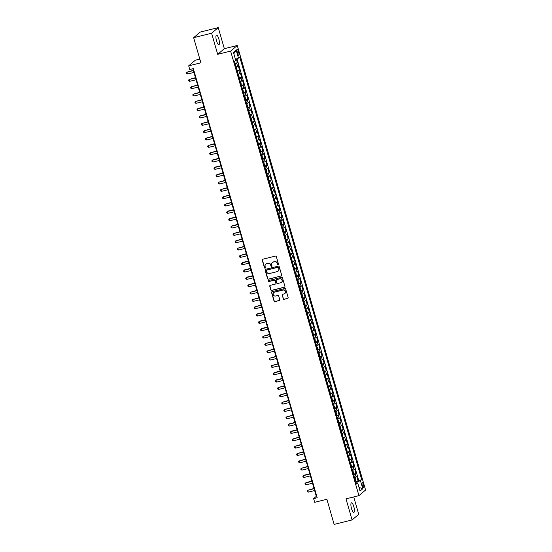 <?xml version="1.0" encoding="UTF-8"?>
<svg xmlns="http://www.w3.org/2000/svg" width="552" height="552" viewBox="0 0 552 552"><rect width="100%" height="100%" fill="white"/><g stroke="black" fill="none" stroke-linecap="round" stroke-linejoin="round"><path stroke-width="0.83" d="M278.194 264.912A0.531 0.504 -130.2 0 0 278.539 264.291L276.331 256.639A0.759 0.718 -130.2 0 0 275.42 256.093L262.731 259.24A0.759 0.718 -130.2 0 0 262.228 260.137L264.442 267.789A0.531 0.504 -130.2 0 0 265.277 268.065A0.531 0.504 -130.2 0 0 265.429 267.541L265.139 266.554A2.422 2.305 -130.2 0 1 266.733 263.69L267.789 263.428A2.422 2.305 -130.2 0 1 270.708 265.167L270.998 266.161A0.531 0.504 -130.2 0 0 271.832 266.443A0.531 0.504 -130.2 0 0 271.984 265.912L271.694 264.925A2.422 2.305 -130.2 0 1 273.288 262.062L274.344 261.8A2.422 2.305 -130.2 0 1 277.27 263.545L277.552 264.532A0.531 0.504 -130.2 0 0 278.194 264.912M272.481 262.448A2.422 2.305 -130.2 0 1 273.468 261.91L274.523 261.648A2.422 2.305 -130.2 0 1 277.449 263.394L277.732 264.38A0.531 0.504 -130.2 0 0 278.47 264.725M262.545 259.316A0.759 0.718 -130.2 0 0 262.414 259.985L264.622 267.637A0.531 0.504 -130.2 0 0 265.353 267.982M265.926 264.07A2.422 2.305 -130.2 0 1 266.913 263.539L267.968 263.276A2.422 2.305 -130.2 0 1 270.887 265.015L271.177 266.009A0.531 0.504 -130.2 0 0 271.908 266.354M353.811 506.626A4.927 1.366 76.1 0 0 351.472 502.81A4.927 1.366 76.1 0 0 351.507 508.571A4.927 1.366 76.1 0 0 353.846 512.38A4.927 1.366 76.1 0 0 353.811 506.626M218.833 38.978A4.927 1.366 76.1 0 0 216.494 35.169A4.927 1.366 76.1 0 0 216.529 40.924A4.927 1.366 76.1 0 0 218.868 44.733A4.927 1.366 76.1 0 0 218.833 38.978M363.437 484.532A2.463 0.683 76.1 0 0 362.264 482.627A2.463 0.683 76.1 0 0 362.284 485.505A2.463 0.683 76.1 0 0 363.451 487.409A2.463 0.683 76.1 0 0 363.437 484.532M283.176 298.804A0.759 0.718 -130.2 0 0 284.087 299.35L287.647 298.466A0.759 0.718 -130.2 0 0 288.144 297.569L285.695 289.075A0.759 0.718 -130.2 0 0 284.784 288.53L272.088 291.677A0.759 0.718 -130.2 0 0 271.591 292.574L274.047 301.068A0.759 0.718 -130.2 0 0 274.958 301.613L279.257 300.55A0.759 0.718 -130.2 0 0 279.754 299.653L278.705 296.017A0.759 0.718 -130.2 0 0 277.794 295.472L275.662 296.003A2.022 1.925 -130.2 0 1 273.799 292.532A2.022 1.925 -130.2 0 1 274.551 292.153L282.907 290.076A2.022 1.925 -130.2 0 1 284.763 293.547A2.022 1.925 -130.2 0 1 284.018 293.926L282.624 294.271A0.759 0.718 -130.2 0 0 282.127 295.168L283.355 298.653A0.759 0.718 -130.2 0 0 284.266 299.198L287.827 298.315A0.759 0.718 -130.2 0 0 288.013 298.239M211.602 33.223L217.688 54.317L224.34 48.693L218.254 27.6L211.602 33.223L193.648 37.681L200.9 62.804L188.687 65.833L189.75 69.504L193.338 68.614L317.2 497.745L313.612 498.635L314.668 502.306L326.881 499.277L334.132 524.4L352.086 519.943L358.738 514.319L353.722 496.938M217.688 54.317L230.619 51.108L358.931 495.648L346 498.856L352.086 519.943M281.189 276.076A0.759 0.718 -130.2 0 0 281.686 275.179L279.229 266.685A0.759 0.718 -130.2 0 0 278.318 266.14L265.629 269.286A0.759 0.718 -130.2 0 0 265.132 270.183L267.582 278.677A0.759 0.718 -130.2 0 0 268.493 279.222L281.368 275.924A0.759 0.718 -130.2 0 0 281.548 275.848M282.465 277.877L284.915 286.378A0.759 0.718 -130.2 0 1 284.418 287.268L271.729 290.421A0.759 0.718 -130.2 0 1 270.811 289.876L269.762 286.24A0.759 0.718 -130.2 0 1 270.259 285.343L275.407 284.066A0.759 0.718 -130.2 0 0 275.903 283.169L275.207 280.761A0.759 0.718 -130.2 0 0 274.296 280.216L268.941 281.541A0.531 0.504 -130.2 0 1 268.451 280.637A0.531 0.504 -130.2 0 1 268.645 280.533L281.548 277.332A0.759 0.718 -130.2 0 1 282.465 277.877M193.648 37.681L200.3 32.057L218.254 27.6M355.736 481.447L358.082 480.868L356.813 476.466L356.157 477.025L355.309 474.085A3.077 0.4 163.9 0 1 353.784 474.789M353.618 474.113L355.964 473.533L354.694 469.131L354.039 469.69L353.19 466.75A3.077 0.4 163.9 0 1 351.665 467.454M351.5 466.778L353.846 466.198L352.576 461.796L351.921 462.348L351.072 459.416A3.077 0.4 163.9 0 1 349.547 460.12M349.382 459.443L351.727 458.864L350.458 454.462L349.802 455.014L348.961 452.081A3.077 0.4 163.9 0 1 347.429 452.785M347.27 452.109L349.616 451.529L348.34 447.127L347.684 447.679L346.842 444.746A3.077 0.4 163.9 0 1 345.31 445.45M345.152 444.774L347.498 444.187L346.228 439.792L345.573 440.344L344.724 437.412A3.077 0.4 163.9 0 1 343.192 438.115M343.033 437.439L345.38 436.853L344.11 432.451L343.454 433.009L342.606 430.077A3.077 0.4 163.9 0 1 341.074 430.781M340.915 430.105L343.261 429.518L341.992 425.116L341.336 425.675L340.487 422.735A3.077 0.4 163.9 0 1 338.962 423.439M338.797 422.763L341.143 422.183L339.873 417.781L339.218 418.34L338.369 415.401A3.077 0.4 163.9 0 1 336.844 416.104M336.679 415.428L339.025 414.849L337.755 410.446L337.099 410.998L336.251 408.066A3.077 0.4 163.9 0 1 334.726 408.77M334.56 408.094L336.906 407.514L335.637 403.112L334.981 403.664L334.139 400.731A3.077 0.4 163.9 0 1 332.608 401.435M332.449 400.759L334.795 400.179L333.518 395.777L332.863 396.329L332.021 393.397A3.077 0.4 163.9 0 1 330.489 394.1M330.331 393.424L332.677 392.845L331.407 388.442L330.751 388.994L329.903 386.062A3.077 0.4 163.9 0 1 328.371 386.766M328.212 386.089L330.558 385.503L329.289 381.101L328.633 381.66L327.784 378.727A3.077 0.4 163.9 0 1 326.253 379.431M326.094 378.755L328.44 378.168L327.17 373.766L326.515 374.325L325.666 371.392A3.077 0.4 163.9 0 1 324.141 372.089M323.976 371.413L326.322 370.834L325.052 366.431L324.397 366.99L323.548 364.051A3.077 0.4 163.9 0 1 322.023 364.755M321.857 364.078L324.203 363.499L322.934 359.097L322.278 359.656L321.43 356.716A3.077 0.4 163.9 0 1 319.905 357.42M319.739 356.744L322.085 356.164L320.815 351.762L320.16 352.314L319.311 349.382A3.077 0.4 163.9 0 1 317.786 350.085M317.628 349.409L319.974 348.829L318.697 344.427L318.042 344.979L317.2 342.047A3.077 0.4 163.9 0 1 315.668 342.751M315.509 342.074L317.855 341.495L316.586 337.093L315.93 337.645L315.082 334.712A3.077 0.4 163.9 0 1 313.55 335.416M313.391 334.74L315.737 334.153L314.467 329.758L313.812 330.31L312.963 327.377A3.077 0.4 163.9 0 1 311.431 328.081M311.273 327.405L313.619 326.818L312.349 322.416L311.694 322.975L310.845 320.043A3.077 0.4 163.9 0 1 309.32 320.746M309.154 320.07L311.5 319.484L310.231 315.082L309.575 315.64L308.727 312.701A3.077 0.4 163.9 0 1 307.202 313.405M307.036 312.729L309.382 312.149L308.113 307.747L307.457 308.306L306.608 305.366A3.077 0.4 163.9 0 1 305.083 306.07M304.918 305.394L307.264 304.814L305.994 300.412L305.339 300.964L304.49 298.032A3.077 0.4 163.9 0 1 302.965 298.735M302.806 298.059L305.152 297.48L303.876 293.077L303.22 293.63L302.379 290.697A3.077 0.4 163.9 0 1 300.847 291.401M300.688 290.725L303.034 290.145L301.765 285.743L301.109 286.295L300.26 283.362A3.077 0.4 163.9 0 1 298.729 284.066M298.57 283.39L300.916 282.803L299.646 278.408L298.991 278.96L298.142 276.028A3.077 0.4 163.9 0 1 296.61 276.731M296.452 276.055L298.798 275.469L297.528 271.067L296.873 271.625L296.024 268.693A3.077 0.4 163.9 0 1 294.499 269.397M294.333 268.72L296.679 268.134L295.41 263.732L294.754 264.291L293.905 261.358A3.077 0.4 163.9 0 1 292.381 262.055M292.215 261.379L294.561 260.799L293.291 256.397L292.636 256.956L291.787 254.017A3.077 0.4 163.9 0 1 290.262 254.72M290.097 254.044L292.443 253.465L291.173 249.062L290.518 249.614L289.669 246.682A3.077 0.4 163.9 0 1 288.144 247.386M287.985 246.709L290.331 246.13L289.055 241.728L288.399 242.28L287.558 239.347A3.077 0.4 163.9 0 1 286.026 240.051M285.867 239.375L288.213 238.795L286.943 234.393L286.288 234.945L285.439 232.012A3.077 0.4 163.9 0 1 283.907 232.716M283.749 232.04L286.095 231.46L284.825 227.058L284.17 227.61L283.321 224.678A3.077 0.4 163.9 0 1 281.789 225.382M281.63 224.705L283.976 224.119L282.707 219.724L282.051 220.276L281.203 217.343A3.077 0.4 163.9 0 1 279.678 218.047M279.512 217.371L281.858 216.784L280.588 212.382L279.933 212.941L279.084 210.008A3.077 0.4 163.9 0 1 277.559 210.712M277.394 210.029L279.74 209.45L278.47 205.047L277.815 205.606L276.966 202.667A3.077 0.4 163.9 0 1 275.441 203.371M275.275 202.694L277.621 202.115L276.352 197.713L275.696 198.272L274.848 195.332A3.077 0.4 163.9 0 1 273.323 196.036M273.164 195.36L275.51 194.78L274.234 190.378L273.578 190.93L272.736 187.997A3.077 0.4 163.9 0 1 271.204 188.701M271.046 188.025L273.392 187.445L272.122 183.043L271.467 183.595L270.618 180.663A3.077 0.4 163.9 0 1 269.086 181.367M268.927 180.69L271.273 180.111L270.004 175.708L269.348 176.26L268.5 173.328A3.077 0.4 163.9 0 1 266.968 174.032M266.809 173.356L269.155 172.769L267.886 168.374L267.23 168.926L266.381 165.993A3.077 0.4 163.9 0 1 264.856 166.697M264.691 166.021L267.037 165.434L265.767 161.032L265.112 161.591L264.263 158.659A3.077 0.4 163.9 0 1 262.738 159.362M262.573 158.686L264.919 158.1L263.649 153.697L262.993 154.256L262.145 151.317A3.077 0.4 163.9 0 1 260.62 152.021M260.454 151.345L262.8 150.765L261.531 146.363L260.875 146.922L260.026 143.982A3.077 0.4 163.9 0 1 258.502 144.686M258.343 144.01L260.689 143.43L259.412 139.028L258.757 139.58L257.915 136.648A3.077 0.4 163.9 0 1 256.383 137.351M256.225 136.675L258.571 136.096L257.301 131.693L256.639 132.245L255.797 129.313A3.077 0.4 163.9 0 1 254.265 130.017M254.106 129.34L256.452 128.761L255.183 124.359L254.527 124.911L253.678 121.978A3.077 0.4 163.9 0 1 252.147 122.682M251.988 122.006L254.334 121.426L253.064 117.024L252.409 117.576L251.56 114.643A3.077 0.4 163.9 0 1 250.035 115.347M249.87 114.671L252.216 114.085L250.946 109.689L250.291 110.241L249.442 107.309A3.077 0.4 163.9 0 1 247.917 108.013M247.751 107.336L250.097 106.75L248.828 102.348L248.172 102.907L247.324 99.974A3.077 0.4 163.9 0 1 245.799 100.671M245.633 99.995L247.979 99.415L246.709 95.013L246.054 95.572L245.205 92.632A3.077 0.4 163.9 0 1 243.68 93.336M243.522 92.66L245.868 92.08L244.591 87.678L243.936 88.237L243.094 85.298A3.077 0.4 163.9 0 1 241.562 86.002M241.403 85.325L243.749 84.746L242.48 80.344L241.817 80.896L240.976 77.963A3.077 0.4 163.9 0 1 239.444 78.667M239.285 77.991L241.631 77.411L240.362 73.009L239.706 73.561L238.857 70.628A3.077 0.4 163.9 0 1 237.325 71.332M237.167 70.656L239.513 70.076L238.243 65.674L237.588 66.226A3.077 0.4 163.9 0 1 236.056 66.93M237.146 51.881L237.615 53.496A2.387 0.662 76.1 0 0 238.747 55.338A2.387 0.662 76.1 0 0 238.726 52.55L238.264 50.936A2.387 0.662 76.1 0 0 237.132 49.093A2.387 0.662 76.1 0 0 237.146 51.881M230.619 51.108L237.27 45.485L365.576 490.024L358.931 495.648M358.082 480.868L361.698 479.612L239.74 57.077L238.485 58.146L235.414 59.271M361.698 479.612L360.442 480.675L362.774 488.748L360.042 491.052L357.71 482.986L356.454 484.049L234.496 61.52L235.752 60.451L233.427 52.385L236.159 50.073L238.485 58.146M235.048 63.321L237.394 62.735L236.739 63.294A3.077 0.4 163.9 0 1 235.214 63.997M239.513 70.076L238.857 70.628M241.631 77.411L240.976 77.963M243.749 84.746L243.094 85.298M245.868 92.08L245.205 92.632M247.979 99.415L247.324 99.974M250.097 106.75L249.442 107.309M252.216 114.085L251.56 114.643M254.334 121.426L253.678 121.978M256.452 128.761L255.797 129.313M258.571 136.096L257.915 136.648M260.689 143.43L260.026 143.982M262.8 150.765L262.145 151.317M264.919 158.1L264.263 158.659M267.037 165.434L266.381 165.993M269.155 172.769L268.5 173.328M271.273 180.111L270.618 180.663M273.392 187.445L272.736 187.997M275.51 194.78L274.848 195.332M277.621 202.115L276.966 202.667M279.74 209.45L279.084 210.008M281.858 216.784L281.203 217.343M283.976 224.119L283.321 224.678M286.095 231.46L285.439 232.012M288.213 238.795L287.558 239.347M290.331 246.13L289.669 246.682M292.443 253.465L291.787 254.017M294.561 260.799L293.905 261.358M296.679 268.134L296.024 268.693M298.798 275.469L298.142 276.028M300.916 282.803L300.26 283.362M303.034 290.145L302.379 290.697M305.152 297.48L304.49 298.032M307.264 304.814L306.608 305.366M309.382 312.149L308.727 312.701M311.5 319.484L310.845 320.043M313.619 326.818L312.963 327.377M315.737 334.153L315.082 334.712M317.855 341.495L317.2 342.047M319.974 348.829L319.311 349.382M322.085 356.164L321.43 356.716M324.203 363.499L323.548 364.051M326.322 370.834L325.666 371.392M328.44 378.168L327.784 378.727M330.558 385.503L329.903 386.062M332.677 392.845L332.021 393.397M334.795 400.179L334.139 400.731M336.906 407.514L336.251 408.066M339.025 414.849L338.369 415.401M341.143 422.183L340.487 422.735M343.261 429.518L342.606 430.077M345.38 436.853L344.724 437.412M347.498 444.187L346.842 444.746M349.616 451.529L348.961 452.081M351.727 458.864L351.072 459.416M353.846 466.198L353.19 466.75M355.964 473.533L355.309 474.085M358.683 480.357L236.98 58.698M237.394 62.735L236.297 58.947M357.144 483.014L356.854 481.999L355.93 482.227M199.831 59.099L195.339 60.209L188.687 65.833M224.34 48.693L237.27 45.485M192.876 68.724L316.31 496.358L313.612 498.635M316.765 496.241L316.31 496.358M238.174 74.265A3.077 0.4 -16.1 0 0 239.706 73.561M240.292 81.599A3.077 0.4 -16.1 0 0 241.817 80.896M242.411 88.934A3.077 0.4 -16.1 0 0 243.936 88.237M244.529 96.276A3.077 0.4 -16.1 0 0 246.054 95.572M246.647 103.61A3.077 0.4 -16.1 0 0 248.172 102.907M248.759 110.945A3.077 0.4 -16.1 0 0 250.291 110.241M250.877 118.28A3.077 0.4 -16.1 0 0 252.409 117.576M252.995 125.614A3.077 0.4 -16.1 0 0 254.527 124.911M255.114 132.949A3.077 0.4 -16.1 0 0 256.639 132.245M257.232 140.284A3.077 0.4 -16.1 0 0 258.757 139.58M259.35 147.625A3.077 0.4 -16.1 0 0 260.875 146.922M261.469 154.96A3.077 0.4 -16.1 0 0 262.993 154.256M263.58 162.295A3.077 0.4 -16.1 0 0 265.112 161.591M265.698 169.63A3.077 0.4 -16.1 0 0 267.23 168.926M267.817 176.964A3.077 0.4 -16.1 0 0 269.348 176.26M269.935 184.299A3.077 0.4 -16.1 0 0 271.467 183.595M272.053 191.634A3.077 0.4 -16.1 0 0 273.578 190.93M274.171 198.968A3.077 0.4 -16.1 0 0 275.696 198.272M276.29 206.31A3.077 0.4 -16.1 0 0 277.815 205.606M278.401 213.645A3.077 0.4 -16.1 0 0 279.933 212.941M280.519 220.979A3.077 0.4 -16.1 0 0 282.051 220.276M282.638 228.314A3.077 0.4 -16.1 0 0 284.17 227.61M284.756 235.649A3.077 0.4 -16.1 0 0 286.288 234.945M286.874 242.983A3.077 0.4 -16.1 0 0 288.399 242.28M288.993 250.318A3.077 0.4 -16.1 0 0 290.518 249.614M291.111 257.66A3.077 0.4 -16.1 0 0 292.636 256.956M293.222 264.994A3.077 0.4 -16.1 0 0 294.754 264.291M295.341 272.329A3.077 0.4 -16.1 0 0 296.873 271.625M297.459 279.664A3.077 0.4 -16.1 0 0 298.991 278.96M299.577 286.999A3.077 0.4 -16.1 0 0 301.109 286.295M301.696 294.333A3.077 0.4 -16.1 0 0 303.22 293.63M303.814 301.668A3.077 0.4 -16.1 0 0 305.339 300.964M305.932 309.01A3.077 0.4 -16.1 0 0 307.457 308.306M308.044 316.344A3.077 0.4 -16.1 0 0 309.575 315.64M310.162 323.679A3.077 0.4 -16.1 0 0 311.694 322.975M312.28 331.014A3.077 0.4 -16.1 0 0 313.812 330.31M314.398 338.348A3.077 0.4 -16.1 0 0 315.93 337.645M316.517 345.683A3.077 0.4 -16.1 0 0 318.042 344.979M318.635 353.018A3.077 0.4 -16.1 0 0 320.16 352.314M320.753 360.352A3.077 0.4 -16.1 0 0 322.278 359.656M322.865 367.694A3.077 0.4 -16.1 0 0 324.397 366.99M324.983 375.029A3.077 0.4 -16.1 0 0 326.515 374.325M327.101 382.363A3.077 0.4 -16.1 0 0 328.633 381.66M329.22 389.698A3.077 0.4 -16.1 0 0 330.751 388.994M331.338 397.033A3.077 0.4 -16.1 0 0 332.863 396.329M333.456 404.368A3.077 0.4 -16.1 0 0 334.981 403.664M335.575 411.702A3.077 0.4 -16.1 0 0 337.099 410.998M337.686 419.044A3.077 0.4 -16.1 0 0 339.218 418.34M339.804 426.379A3.077 0.4 -16.1 0 0 341.336 425.675M341.923 433.713A3.077 0.4 -16.1 0 0 343.454 433.009M344.041 441.048A3.077 0.4 -16.1 0 0 345.573 440.344M346.159 448.383A3.077 0.4 -16.1 0 0 347.684 447.679M348.277 455.717A3.077 0.4 -16.1 0 0 349.802 455.014M350.396 463.052A3.077 0.4 -16.1 0 0 351.921 462.348M352.507 470.387A3.077 0.4 -16.1 0 0 354.039 469.69M357.71 482.986L356.171 483.062M354.625 477.728A3.077 0.4 -16.1 0 0 356.157 477.025M356.854 481.999L360.442 480.675M233.806 53.716L236.159 50.073M362.774 488.748L358.972 487.368M265.443 269.362A0.759 0.718 -130.2 0 0 265.312 270.031L267.761 278.525A0.759 0.718 -130.2 0 0 268.672 279.07L281.368 275.924M278.47 267.72A0.531 0.504 -130.2 0 0 277.835 267.34L266.692 270.1A0.531 0.504 -130.2 0 0 266.347 270.728L266.65 271.77A2.422 2.305 -130.2 0 0 269.569 273.516L277.18 271.625A2.422 2.305 -130.2 0 0 278.774 268.762L278.65 267.568A0.531 0.504 -130.2 0 0 278.015 267.189L277.835 267.34M266.595 270.135A0.531 0.504 -130.2 0 1 266.871 269.949L278.015 267.189M278.167 271.094A2.422 2.305 -130.2 0 0 278.953 268.61L278.774 268.762M278.65 267.568L278.953 268.61M270.08 285.418A0.759 0.718 -130.2 0 0 269.942 286.088L270.998 289.724A0.759 0.718 -130.2 0 0 271.908 290.269L284.597 287.116A0.759 0.718 -130.2 0 0 284.784 287.047M275.772 283.838A0.759 0.718 -130.2 0 0 276.083 283.017L275.386 280.609A0.759 0.718 -130.2 0 0 274.475 280.064L268.941 281.541M268.548 280.568A0.531 0.504 -130.2 0 0 269.121 281.389M280.747 282.741A2.022 1.925 -130.2 0 0 281.913 279.94A2.022 1.925 -130.2 0 0 279.636 278.891L276.697 279.616A0.759 0.718 -130.2 0 0 276.193 280.513L276.89 282.928A0.759 0.718 -130.2 0 0 277.808 283.473L280.747 282.741M281.589 282.279A2.022 1.925 -130.2 0 0 279.816 278.739L279.636 278.891M276.511 279.692A0.759 0.718 -130.2 0 1 276.876 279.464L279.816 278.739M282.438 294.347A0.759 0.718 -130.2 0 0 282.307 295.016L283.355 298.653M284.853 293.471A2.022 1.925 -130.2 0 0 283.086 289.924L282.907 290.076M273.889 292.457A2.022 1.925 -130.2 0 1 274.73 291.994L283.086 289.924M271.908 291.753A0.759 0.718 -130.2 0 0 271.77 292.422L274.227 300.916A0.759 0.718 -130.2 0 0 275.137 301.461L279.436 300.398A0.759 0.718 -130.2 0 0 279.623 300.322M235.035 63.418L234.848 61.224M193.338 70.325L187.059 72.153L187.59 73.989L193.938 72.415M193.414 70.58L187.059 72.153L186.424 72.823L186.631 73.554L187.59 73.989M237.153 70.753L236.663 67.516L236.09 67.089M195.456 77.666L189.177 79.488L189.709 81.323L196.057 79.75M195.532 77.915L189.177 79.488L188.542 80.157L188.749 80.889L189.709 81.323M239.271 78.067L238.781 74.851L238.209 74.423L239.271 78.067M197.575 85.001L191.296 86.823L191.827 88.658L198.175 87.085M197.644 85.249L191.296 86.823L190.654 87.492L190.868 88.223L191.827 88.658M241.39 85.401L240.9 82.186L240.327 81.758L241.39 85.429M199.693 92.336L193.414 94.164L193.945 95.993L200.293 94.42M199.762 92.584L193.414 94.164L192.772 94.827L192.986 95.565L193.945 95.993M243.501 92.764L243.653 91.722L242.445 89.093M201.811 99.67L195.532 101.499L196.063 103.327L202.411 101.754M201.88 99.919L195.532 101.499L194.89 102.161L195.104 102.9L196.063 103.327M245.626 100.071L245.136 96.862L244.564 96.427L245.619 100.098M203.929 107.005L198.099 108.454L197.65 108.834L198.175 110.669L204.53 109.089M203.998 107.254L197.65 108.834L197.009 109.503L197.223 110.234L198.175 110.669M247.738 107.433L247.889 106.398L246.682 103.762M206.041 114.34L200.217 115.789L199.769 116.168L200.293 118.004L206.648 116.424M206.117 114.595L199.769 116.168L199.127 116.838L199.341 117.569L200.293 118.004M249.856 114.768L250.001 113.733L248.8 111.104M208.159 121.675L201.88 123.503L202.411 125.338L208.76 123.758M208.235 121.93L201.88 123.503L201.245 124.172L201.452 124.904L202.411 125.338M251.974 122.082L251.484 118.866L250.912 118.438L251.974 122.082M210.277 129.016L203.998 130.838L204.53 132.673L210.878 131.1M210.353 129.265L203.998 130.838L203.364 131.507L203.571 132.238L204.53 132.673M254.092 129.437L253.603 126.201L253.03 125.773M212.396 136.351L206.117 138.172L206.648 140.008L212.996 138.435M212.465 136.599L206.117 138.172L205.475 138.842L205.689 139.573L206.648 140.008M256.211 136.779L255.721 133.536L255.148 133.108M214.514 143.686L208.235 145.507L208.766 147.343L215.114 145.769M214.583 143.934L208.235 145.507L207.593 146.176L207.807 146.915L208.766 147.343M258.329 144.086L257.839 140.87L257.267 140.443L258.322 144.113M216.632 151.02L210.353 152.849L210.885 154.677L217.233 153.104M216.701 151.269L210.353 152.849L209.712 153.511L209.926 154.249L210.885 154.677M260.44 151.448L260.592 150.406L259.385 147.777M218.751 158.355L212.92 159.804L212.472 160.183L212.996 162.012L219.351 160.439M218.82 158.603L212.472 160.183L211.83 160.846L212.044 161.584L212.996 162.012M262.566 158.755L262.076 155.547L261.503 155.112L262.559 158.783M220.862 165.69L215.038 167.139L214.59 167.518L215.114 169.354L221.469 167.773M220.938 165.945L214.59 167.518L213.948 168.188L214.162 168.919L215.114 169.354M264.677 166.117L264.822 165.082L263.621 162.454M222.98 173.024L217.157 174.473L216.701 174.853L217.233 176.688L223.588 175.108M223.056 173.28L216.701 174.853L216.067 175.522L216.274 176.254L217.233 176.688M266.795 173.452L266.305 170.216L265.733 169.788M225.099 180.359L218.82 182.188L219.351 184.023L225.699 182.45M225.175 180.614L218.82 182.188L218.185 182.857L218.392 183.588L219.351 184.023M268.914 180.766L268.424 177.551L267.851 177.123L268.914 180.766M227.217 187.701L220.938 189.522L221.469 191.358L227.817 189.784M227.293 187.949L220.938 189.522L220.296 190.192L220.51 190.923L221.469 191.358M271.032 188.128L270.542 184.885L269.969 184.458M229.335 195.035L223.056 196.857L223.588 198.692L229.936 197.119M229.404 195.284L223.056 196.857L222.415 197.526L222.628 198.258L223.588 198.692M273.143 195.463L273.295 194.421L272.088 191.792M231.454 202.37L225.175 204.199L225.706 206.027L232.054 204.454M231.523 202.618L225.175 204.199L224.533 204.861L224.747 205.599L225.706 206.027M275.269 202.77L274.779 199.555L274.206 199.127L275.262 202.798M233.572 209.705L227.741 211.154L227.293 211.533L227.817 213.362L234.172 211.789M233.641 209.953L227.293 211.533L226.651 212.196L226.865 212.934L227.817 213.362M277.38 210.133L277.532 209.098L276.324 206.462M235.683 217.04L229.86 218.488L229.411 218.868L229.936 220.703L236.29 219.123M235.759 217.288L229.411 218.868L228.769 219.537L228.983 220.269L229.936 220.703M279.505 217.44L279.008 214.231L278.443 213.797L279.498 217.467M237.802 224.374L231.978 225.823L231.523 226.203L232.054 228.038L238.409 226.458M237.877 224.629L231.523 226.203L230.888 226.872L231.095 227.603L232.054 228.038M281.617 224.802L281.127 221.566L280.554 221.138M239.92 231.709L233.641 233.537L234.172 235.373L240.52 233.8M239.996 231.964L233.641 233.537L233.006 234.207L233.213 234.938L234.172 235.373M283.735 232.137L283.245 228.901L282.672 228.473M242.038 239.05L235.759 240.872L236.29 242.707L242.638 241.134M242.114 239.299L235.759 240.872L235.117 241.541L235.331 242.273L236.29 242.707M285.853 239.451L285.363 236.235L284.791 235.807L285.853 239.451M244.156 246.385L237.877 248.207L238.409 250.042L244.757 248.469M244.225 246.634L237.877 248.207L237.236 248.876L237.45 249.607L238.409 250.042M287.965 246.813L288.116 245.771L286.909 243.142M246.275 253.72L239.996 255.541L240.527 257.377L246.875 255.804M246.344 253.968L239.996 255.541L239.354 256.211L239.568 256.949L240.527 257.377M290.083 254.148L290.235 253.106L289.027 250.477M248.393 261.055L242.563 262.504L242.114 262.883L242.638 264.712L248.993 263.138M248.462 261.303L242.114 262.883L241.472 263.545L241.686 264.284L242.638 264.712M292.208 261.455L291.718 258.246L291.145 257.812L292.201 261.482M250.504 268.389L244.681 269.838L244.232 270.218L244.757 272.053L251.112 270.473M250.58 268.638L244.232 270.218L243.591 270.887L243.805 271.618L244.757 272.053M294.32 268.817L294.464 267.782L293.264 265.146M252.623 275.724L246.799 277.173L246.344 277.552L246.875 279.388L253.23 277.808M252.699 275.979L246.344 277.552L245.709 278.222L245.916 278.953L246.875 279.388M296.438 276.124L295.948 272.916L295.375 272.488L296.438 276.124M254.741 283.059L248.462 284.887L248.993 286.723L255.341 285.142M254.817 283.314L248.462 284.887L247.827 285.556L248.034 286.288L248.993 286.723M298.556 283.459L298.066 280.25L297.493 279.823L298.556 283.486M256.859 290.393L250.58 292.222L251.112 294.057L257.46 292.484M256.935 290.649L250.58 292.222L249.939 292.891L250.153 293.623L251.112 294.057M300.674 290.821L300.184 287.585L299.612 287.157M258.978 297.735L252.699 299.557L253.23 301.392L259.578 299.819M259.047 297.983L252.699 299.557L252.057 300.226L252.271 300.957L253.23 301.392M302.793 298.135L302.303 294.92L301.73 294.492L302.786 298.163M261.096 305.07L254.817 306.891L255.348 308.727L261.696 307.153M261.165 305.318L254.817 306.891L254.175 307.561L254.389 308.299L255.348 308.727M304.904 305.498L305.056 304.456L303.848 301.827M263.214 312.404L257.384 313.846L256.935 314.233L257.46 316.061L263.815 314.488M263.283 312.653L256.935 314.233L256.294 314.895L256.507 315.634L257.46 316.061M307.022 312.832L307.174 311.79L305.967 309.161M265.326 319.739L259.502 321.188L259.054 321.568L259.578 323.396L265.933 321.823M265.402 319.987L259.054 321.568L258.412 322.23L258.626 322.968L259.578 323.396M309.148 320.139L308.651 316.931L308.085 316.496L309.141 320.167M267.444 327.074L261.62 328.523L261.165 328.902L261.696 330.738L268.051 329.158M267.52 327.322L261.165 328.902L260.53 329.572L260.737 330.303L261.696 330.738M311.259 327.502L310.769 324.265L310.196 323.838M269.562 334.408L263.283 336.237L263.815 338.072L270.163 336.492M269.638 334.664L263.283 336.237L262.648 336.906L262.855 337.638L263.815 338.072M313.377 334.809L312.887 331.6L312.315 331.172L313.377 334.809M271.681 341.743L265.402 343.572L265.933 345.407L272.281 343.834M271.757 341.998L265.402 343.572L264.76 344.241L264.974 344.972L265.933 345.407M315.496 342.15L315.006 338.935L314.433 338.507L315.496 342.171M273.799 349.085L267.52 350.906L268.051 352.742L274.399 351.169M273.868 349.333L267.52 350.906L266.878 351.576L267.092 352.307L268.051 352.742M317.607 349.506L317.759 348.471L316.551 345.842M275.917 356.419L269.638 358.241L270.169 360.077L276.517 358.503M275.986 356.668L269.638 358.241L268.996 358.91L269.21 359.642L270.169 360.077M319.732 356.82L319.242 353.604L318.67 353.176L319.725 356.847M278.035 363.754L271.757 365.576L272.288 367.411L278.636 365.838M278.104 364.003L271.757 365.576L271.115 366.245L271.329 366.983L272.288 367.411M321.844 364.182L321.995 363.14L320.788 360.511M280.147 371.089L274.323 372.538L273.875 372.917L274.399 374.746L280.754 373.173M280.223 371.337L273.875 372.917L273.233 373.58L273.447 374.318L274.399 374.746M323.962 371.517L324.114 370.475L322.906 367.846M282.265 378.424L276.442 379.873L275.993 380.252L276.517 382.087L282.872 380.507M282.341 378.672L275.993 380.252L275.351 380.921L275.558 381.653L276.517 382.087M326.08 378.824L325.59 375.615L325.018 375.181L326.08 378.851M284.383 385.758L278.104 387.587L278.636 389.422L284.984 387.842M284.459 386.014L278.104 387.587L277.47 388.256L277.677 388.987L278.636 389.422M328.198 386.186L327.709 382.95L327.136 382.522M286.502 393.093L280.223 394.921L280.754 396.757L287.102 395.177M286.578 393.348L280.223 394.921L279.581 395.591L279.795 396.322L280.754 396.757M330.317 393.5L329.827 390.285L329.254 389.857L330.317 393.5M288.62 400.428L282.341 402.256L282.872 404.092L289.22 402.518M288.689 400.683L282.341 402.256L281.699 402.925L281.913 403.657L282.872 404.092M332.435 400.835L331.945 397.619L331.373 397.192L332.428 400.856M290.738 407.769L284.459 409.591L284.991 411.426L291.339 409.853M290.807 408.018L284.459 409.591L283.818 410.26L284.032 410.992L284.991 411.426M334.546 408.197L334.698 407.155L333.491 404.526M292.857 415.104L286.578 416.926L287.109 418.761L293.457 417.188M292.926 415.352L286.578 416.926L285.936 417.595L286.15 418.333L287.109 418.761M336.672 415.504L336.182 412.289L335.609 411.861L336.665 415.532M294.968 422.439L289.144 423.881L288.696 424.267L289.22 426.096L295.575 424.522M295.044 422.687L288.696 424.267L288.054 424.93L288.268 425.668L289.22 426.096M338.783 422.866L338.935 421.825L337.727 419.196M297.086 429.773L291.263 431.222L290.814 431.602L291.339 433.43L297.694 431.857M297.162 430.022L290.814 431.602L290.173 432.264L290.38 433.003L291.339 433.43M340.901 430.201L340.411 426.965L339.839 426.53M299.205 437.108L292.926 438.937L293.457 440.772L299.805 439.192M299.281 437.356L292.926 438.937L292.291 439.606L292.498 440.337L293.457 440.772M343.02 437.508L342.53 434.3L341.957 433.872L343.02 437.536M301.323 444.443L295.044 446.271L295.575 448.107L301.923 446.527M301.399 444.698L295.044 446.271L294.402 446.941L294.616 447.672L295.575 448.107M345.138 444.871L344.648 441.634L344.075 441.207M303.441 451.777L297.162 453.606L297.694 455.441L304.042 453.868M303.51 452.033L297.162 453.606L296.521 454.275L296.734 455.007L297.694 455.441M347.256 452.185L346.766 448.969L346.194 448.541L347.256 452.185M305.56 459.119L299.281 460.941L299.812 462.776L306.16 461.203M305.629 459.367L299.281 460.941L298.639 461.61L298.853 462.341L299.812 462.776M349.375 459.519L348.885 456.304L348.312 455.876L349.368 459.54M307.678 466.454L301.399 468.275L301.93 470.111L308.278 468.538M307.747 466.702L301.399 468.275L300.757 468.945L300.971 469.676L301.93 470.111M351.486 466.882L351.638 465.84L350.43 463.211M309.789 473.788L303.966 475.231L303.517 475.617L304.042 477.445L310.397 475.872M309.865 474.037L303.517 475.617L302.875 476.279L303.089 477.018L304.042 477.445M353.611 474.189L353.114 470.973L352.549 470.546L353.604 474.216M311.908 481.123L306.084 482.572L305.635 482.952L306.16 484.78L312.515 483.207M311.983 481.372L305.635 482.952L304.994 483.614L305.201 484.352L306.16 484.78M355.723 481.551L355.233 478.315L354.66 477.88M314.026 488.458L307.747 490.286L308.278 492.122L314.626 490.542M314.102 488.706L307.747 490.286L307.112 490.956L307.319 491.687L308.278 492.122M237.588 66.226L236.739 63.294M236.994 51.253L238.264 50.936M237.436 52.875L238.726 52.55M235.042 63.39L234.496 61.52M237.153 70.732L236.111 67.096M243.508 92.736L242.459 89.107M247.744 107.405L246.696 103.776M249.863 114.74L248.814 111.111M254.092 129.416L253.044 125.78M256.211 136.751L255.162 133.122M260.447 151.42L259.399 147.791M264.684 166.09L263.635 162.46M266.795 173.425L265.753 169.795M271.032 188.101L269.983 184.465M273.15 195.436L272.101 191.806M277.387 210.105L276.338 206.476M281.617 224.774L280.575 221.145M283.735 232.116L282.686 228.48M287.971 246.785L286.923 243.156M290.09 254.12L289.041 250.491M294.326 268.789L293.278 265.16M300.674 290.8L299.626 287.164M304.911 305.47L303.862 301.84M307.029 312.805L305.98 309.175M311.259 327.474L310.217 323.845M317.614 349.485L316.565 345.849M321.85 364.154L320.802 360.525M323.969 371.489L322.92 367.86M328.198 386.158L327.15 382.529M334.553 408.169L333.505 404.54M338.79 422.839L337.741 419.209M340.908 430.174L339.859 426.544M345.138 444.843L344.089 441.214M351.493 466.854L350.444 463.225M355.729 481.523L354.681 477.894"/></g></svg>
